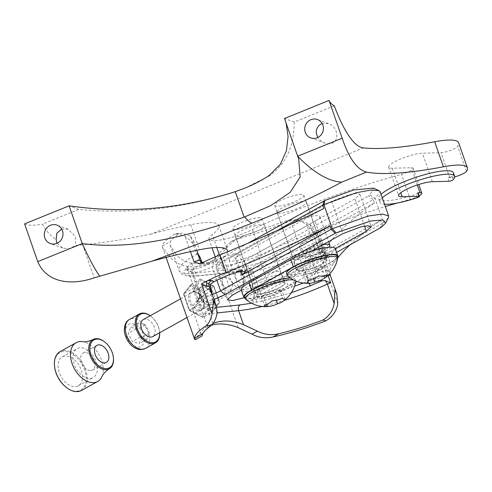 <?xml version="1.0" encoding="UTF-8"?>
<svg xmlns="http://www.w3.org/2000/svg" width="492" height="492" viewBox="0 0 492 492"><rect width="100%" height="100%" fill="white"/><g stroke="black" fill="none" stroke-linecap="round" stroke-linejoin="round"><path stroke-width="0.37" stroke-dasharray="2.46 1.84" d="M298.398 263.712A16.144 3.272 -19.2 0 1 294.007 262.98A16.144 3.272 -19.2 0 1 308.183 254.579A16.144 3.272 -19.2 0 1 324.505 252.359A16.144 3.272 -19.2 0 1 315.569 258.724A16.144 3.272 -19.2 0 1 298.398 263.712M335.347 248.589A27.626 5.603 -19.2 0 1 327.666 255.76L285.797 279.056A27.626 5.603 -19.2 0 1 258.183 289.567A27.626 5.603 -19.2 0 1 241.301 290.052M256.529 287.014A16.144 3.272 -19.2 0 1 252.138 286.276A16.144 3.272 -19.2 0 1 266.313 277.875A16.144 3.272 -19.2 0 1 282.636 275.661A16.144 3.272 -19.2 0 1 273.7 282.021A16.144 3.272 -19.2 0 1 256.529 287.014M300.907 270.907A16.144 3.272 -19.2 0 1 296.516 270.176A16.144 3.272 -19.2 0 1 310.686 261.775A16.144 3.272 -19.2 0 1 327.008 259.555A16.144 3.272 -19.2 0 1 318.072 265.92A16.144 3.272 -19.2 0 1 300.907 270.907M337.414 257.494A27.626 5.603 -19.2 0 1 330.169 262.956L296.922 281.455M295.667 282.156L288.306 286.252A27.626 5.603 -19.2 0 1 245.213 298.324M259.038 294.21A16.144 3.272 -19.2 0 1 254.647 293.478A16.144 3.272 -19.2 0 1 268.817 285.071A16.144 3.272 -19.2 0 1 285.145 282.857A16.144 3.272 -19.2 0 1 276.209 289.216A16.144 3.272 -19.2 0 1 259.038 294.21M255.545 225.631A15.566 3.155 160.8 0 0 235.151 235.717A15.566 3.155 160.8 0 0 250.883 233.577A15.566 3.155 160.8 0 0 264.542 225.477A15.566 3.155 160.8 0 0 255.545 225.631M275.588 283.201A15.566 3.155 160.8 0 0 255.2 293.281A15.566 3.155 160.8 0 0 270.932 291.147A15.566 3.155 160.8 0 0 284.591 283.048A15.566 3.155 160.8 0 0 275.588 283.201M244.727 296.928A26.654 5.406 160.8 0 0 271.67 293.269A26.654 5.406 160.8 0 0 295.065 279.401A26.654 5.406 160.8 0 0 290.286 278.029M295.723 281.855A26.654 5.406 -19.2 0 1 260.766 298.472A26.654 5.406 -19.2 0 1 245.729 299.265M293.57 279.985A26.654 5.406 -19.2 0 1 295.538 280.907M282.144 290.747L279.376 289.321L269.007 292.137L261.406 296.375L264.173 297.801L274.542 294.991L282.144 290.747L285.2 299.523M279.376 289.321L282.433 298.097M269.007 292.137L272.064 300.913M261.406 296.375L264.462 305.157M264.173 297.801L266.498 304.48M274.542 294.991L276.387 300.286M302.685 201.431A15.566 3.155 160.8 0 0 285.969 206.142A15.566 3.155 160.8 0 0 277.021 212.421A15.566 3.155 160.8 0 0 292.752 210.281A15.566 3.155 160.8 0 0 306.411 202.181A15.566 3.155 160.8 0 0 302.685 201.431M322.734 258.995A15.566 3.155 160.8 0 0 306.018 263.706A15.566 3.155 160.8 0 0 297.063 269.985A15.566 3.155 160.8 0 0 312.801 267.845A15.566 3.155 160.8 0 0 326.46 259.751A15.566 3.155 160.8 0 0 322.734 258.995M286.596 273.632A26.654 5.406 160.8 0 0 313.539 269.973A26.654 5.406 160.8 0 0 336.934 256.104M337.592 258.558A26.654 5.406 -19.2 0 1 320.852 269.235A26.654 5.406 -19.2 0 1 293.601 276.719A26.654 5.406 -19.2 0 1 287.599 275.969M321.817 269.124L323.761 266.086L315.587 267.23L305.471 271.406L303.521 274.438L311.694 273.3L321.817 269.124L324.117 275.735M323.761 266.086L326.817 274.868M315.587 267.23L318.644 276.006M305.471 271.406L308.527 280.182M303.521 274.438L306.577 283.22M311.694 273.3L313.57 278.693M143.258 319.603A9.729 6.212 -119.1 0 1 150.521 321.417A9.729 6.212 -119.1 0 1 155.121 330.267A9.729 6.212 -119.1 0 1 152.717 336.602M159.629 332.752A15.756 10.061 60.9 0 0 159.556 331.731A15.756 10.061 60.9 0 0 159.543 331.602A15.756 10.061 60.9 0 0 151.001 316.356A15.756 10.061 60.9 0 0 150.171 315.753A16.537 10.56 -119.1 0 1 150.632 316.067A16.537 10.56 -119.1 0 1 159.593 332.069A16.537 10.56 -119.1 0 1 159.605 332.198A16.537 10.56 -119.1 0 1 159.654 332.74M141.659 337.432L139.064 343.588L132.311 341.54L128.148 333.336L130.737 327.18L137.496 329.222L141.659 337.432L149.506 333.059L146.917 339.222L140.159 337.174L135.995 328.97L138.59 322.813L145.343 324.855L149.506 333.059M145.343 324.855L137.496 329.222M138.59 322.813L130.737 327.18M135.995 328.97L128.148 333.336M140.159 337.174L132.311 341.54M146.917 339.222L139.064 343.588M190.927 285.606L203.362 292.389L204.481 291.436L191.222 284.204L183.59 293.718L191.222 284.204L190.927 285.606L183.916 294.407L189.531 310.212L202.796 317.445L210.268 308.053L219.426 302.961L211.954 312.346L198.688 305.114L192.901 288.497L194.383 288.583L199.807 304.167L189.531 310.212L183.744 293.595L192.901 288.497L200.379 279.112L213.952 286.246M183.534 294.025L189.199 310.286L202.796 317.445L211.954 312.346L212.243 310.944L219.254 302.143L213.829 286.565L201.394 279.782L194.383 288.583M191.222 284.204L200.379 279.112L201.394 279.782M203.362 292.389L208.786 307.967L210.268 308.053L204.481 291.436L213.829 286.565M200.379 279.112L213.639 286.344L219.586 302.832L211.954 312.346M202.796 317.445L189.34 309.991M104.353 341.694A16.734 10.689 -119.1 0 1 113.437 358.016M102.004 376.503A22.177 14.163 60.9 0 0 99.267 355.212A22.177 14.163 60.9 0 0 82.619 341.663M90.965 370.568A9.729 6.212 60.9 0 0 92.564 370.076A9.729 6.212 60.9 0 0 93.259 358.551A9.729 6.212 60.9 0 0 83.105 353.078A9.729 6.212 60.9 0 0 81.826 363.44A9.729 6.212 60.9 0 0 90.965 370.568M90.516 378.336A16.537 10.56 60.9 0 0 93.234 377.493A16.537 10.56 60.9 0 0 94.415 357.912A16.537 10.56 60.9 0 0 77.152 348.594A16.537 10.56 60.9 0 0 74.975 366.214A16.537 10.56 60.9 0 0 90.516 378.336M75.602 386.638A16.537 10.56 60.9 0 0 78.32 385.796A16.537 10.56 60.9 0 0 79.501 366.208A16.537 10.56 60.9 0 0 62.238 356.897A16.537 10.56 60.9 0 0 60.061 374.51A16.537 10.56 60.9 0 0 75.602 386.638M54.563 366.423A21.402 13.665 -119.1 0 1 66.617 351.7A21.402 13.665 -119.1 0 1 85.202 372.013A21.402 13.665 -119.1 0 1 77.17 391.134A21.402 13.665 -119.1 0 1 66.18 387.296M81.586 390.433A22.177 14.163 60.9 0 0 83.173 364.166A22.177 14.163 60.9 0 0 60.018 351.675M334.252 105.829L294.241 122.053L284.511 118.486L286.086 123.006M257.771 217.808A15.418 3.124 -19.2 0 1 261.959 218.51A15.418 3.124 -19.2 0 1 248.429 226.529A15.418 3.124 -19.2 0 1 232.845 228.645A15.418 3.124 -19.2 0 1 241.375 222.575A15.418 3.124 -19.2 0 1 257.771 217.808M299.64 194.512A15.418 3.124 -19.2 0 1 303.828 195.207A15.418 3.124 -19.2 0 1 290.298 203.233A15.418 3.124 -19.2 0 1 274.714 205.348A15.418 3.124 -19.2 0 1 283.244 199.272A15.418 3.124 -19.2 0 1 299.64 194.512M363.557 147.895L151.302 233.964A201.074 40.774 -19.2 0 1 190.761 224.721A59.292 12.023 -19.2 0 1 218.792 225.52A59.292 12.023 -19.2 0 1 212.292 234.573A29.637 6.009 160.8 0 0 209.014 239.112A29.637 6.009 160.8 0 0 252.458 229.53A197.649 40.08 -19.2 0 1 401.497 174.309A9.883 2.005 160.8 0 0 413.12 168.246A9.883 2.005 160.8 0 0 411.337 167.735L392.296 168.227A19.766 4.01 -19.2 0 1 388.686 167.212A19.766 4.01 -19.2 0 1 400.875 158.891A19.766 4.01 -19.2 0 1 422.4 153.196L441.041 152.717A9.883 2.005 160.8 0 0 450.574 150.361A9.883 2.005 160.8 0 0 457.732 146.345A54.354 11.021 160.8 0 0 458.679 142.84M276.449 271.455A15.418 3.124 -19.2 0 1 280.643 272.15A15.418 3.124 -19.2 0 1 267.113 280.176A15.418 3.124 -19.2 0 1 251.523 282.291A15.418 3.124 -19.2 0 1 260.059 276.215A15.418 3.124 -19.2 0 1 276.449 271.455M318.318 248.159A15.418 3.124 -19.2 0 1 322.512 248.854A15.418 3.124 -19.2 0 1 308.982 256.879A15.418 3.124 -19.2 0 1 293.392 258.995A15.418 3.124 -19.2 0 1 301.922 252.919A15.418 3.124 -19.2 0 1 318.318 248.159M252.458 229.53L261.172 254.573A197.649 40.08 -19.2 0 1 385.365 206.578M397.155 203.048A197.649 40.08 -19.2 0 1 410.211 199.352L401.497 174.309M261.172 254.573A29.637 6.009 -19.2 0 1 217.735 264.149A29.637 6.009 -19.2 0 1 221.013 259.61L219.438 255.096M227.636 251.756A59.292 12.023 -19.2 0 1 221.013 259.61M151.302 233.964C129.433 238.681 106.573 242.316 82.73 244.868L94.218 277.857M294.241 122.053C294.105 146.019 286.03 163.842 270.003 175.527L245.157 188.012C191.173 207.606 135.737 214.733 78.837 209.401L42.423 224.167C45.75 230.49 50.319 235.65 56.131 239.653M61.648 229.038L68.037 229.186L75.381 236.461L75.676 245.367L82.73 244.868M321.633 123.597L328.471 123.578C340.501 127.711 339.646 147.748 325.052 143.166C321.756 141.899 319.277 139.79 317.623 136.825M454.7 176.892A9.883 2.005 -19.2 0 1 449.762 177.753L447.794 177.803L449.005 181.277M419.141 195.828A9.883 2.005 -19.2 0 1 410.211 199.352M323.115 244.653A17.589 3.567 160.8 0 0 301.547 252.187L243.995 284.21A17.589 3.567 160.8 0 0 239.106 288.779A17.589 3.567 160.8 0 0 249.856 288.466A17.589 3.567 160.8 0 0 267.439 281.775L324.991 249.745A17.589 3.567 160.8 0 0 328.699 247.255M418.145 192.962A2.472 0.498 -19.2 0 1 415.789 194.315A39.532 8.013 -19.2 0 1 378.742 198.756A39.532 8.013 -19.2 0 1 381.103 194.352M453.403 172.753A39.532 8.013 -19.2 0 1 451.92 176.271A2.472 0.498 -19.2 0 1 450.082 177.255A2.472 0.498 -19.2 0 1 447.794 177.803M315.028 221.142L257.476 253.171A17.589 3.567 -19.2 0 1 239.893 259.862A17.589 3.567 -19.2 0 1 229.143 260.17A17.589 3.567 -19.2 0 1 234.032 255.606L291.584 223.577A17.589 3.567 -19.2 0 1 309.167 216.886A17.589 3.567 -19.2 0 1 319.917 216.578A17.589 3.567 -19.2 0 1 315.028 221.142L324.991 249.745M24.6 223.885A49.409 10.018 160.8 0 0 42.423 224.167M57.017 243.276L62.865 248.128L69.686 248.688L75.676 245.367M78.837 209.401L69.108 205.834M382.315 197.827A39.532 8.013 160.8 0 0 379.947 202.224A39.532 8.013 160.8 0 0 384.535 204.205M301.59 256.098A70.657 14.329 -19.2 0 1 299.468 256.953L301.744 256.652L301.59 256.098L304.868 254.02A29.649 6.015 -19.2 0 1 319.142 249.764L316.559 242.365L313.564 246.806L311.565 248.066L299.056 253.349C282.383 259.973 266.067 265.163 250.127 268.909L228.921 272.55A4.446 3.303 84.1 0 1 227.95 272.857A4.446 3.303 84.1 0 1 224.5 270.096L219.61 256.074A74.12 47.33 -119.1 0 1 214.278 259.844A74.12 47.33 -119.1 0 1 191.874 263.281C184.715 261.978 179.008 258.405 174.765 252.562L168.922 255.822C173.51 261.461 179.389 264.936 186.554 266.24A74.12 47.33 60.9 0 0 208.965 262.802A74.12 47.33 60.9 0 0 214.297 259.032L222.482 249.413L230.92 241.787L238.749 238.657C255.908 233.915 273.269 227.913 290.833 220.656L298.853 219.856L310.114 224.272L314.96 231.283L315.864 235.01L306.467 223.971L313.263 243.491A78.566 15.935 -19.2 0 1 224.5 270.096L195.306 273.134A60.036 12.177 -19.2 0 1 178.977 270.409A60.036 12.177 -19.2 0 1 196.677 254.272L190.33 236.043L193.442 240.563L194.322 245.662C191.382 241.738 188.854 239.044 186.732 237.575L185.133 236.332L176.856 233.577L174.66 234.057C177.532 233.983 178.731 234.112 178.245 234.45C174.254 237.206 171.659 239.573 170.466 241.554L170.25 245.348L174.765 252.562M349.769 245.053A395.297 80.159 -19.2 0 1 380.513 220.447L381.657 223.737A395.297 80.159 -19.2 0 1 383.409 222.507L375.009 198.381A395.297 80.159 160.8 0 0 373.256 199.611L374.4 202.901A395.297 80.159 160.8 0 0 323.681 252.15A8.401 1.704 160.8 0 0 322.248 252.445A34.096 6.913 160.8 0 0 307.93 256.609A13.838 2.804 -19.2 0 0 309.013 255.766L309.775 254.874L315.889 272.42L315.126 273.312A13.838 2.804 -19.2 0 1 314.037 274.155A13.838 2.804 -19.2 0 1 307.229 277.648L308.373 280.944L307.844 281.209L299.413 256.978L299.124 253.318M307.93 256.609L307.291 256.929L301.744 256.652M310.821 248.368L304.868 254.02M290.833 220.656L288.361 220.072L295.206 219.573L306.467 223.971M191.874 263.281L195.306 273.134A4.446 3.303 -95.9 0 0 198.756 275.889A4.446 3.303 -95.9 0 0 199.727 275.582C186.769 276.738 182.138 274.585 185.828 269.136L187.218 267.211L192.157 270.422L200.595 294.647A52.127 10.572 -19.2 0 1 207.944 289.191L209.414 288.982L211.769 290.594M210.693 284.382L207.944 289.191M277.716 230.25L212.169 266.719A12.847 2.608 -19.2 0 1 191.917 272.254A12.847 2.608 -19.2 0 1 191.474 271.836A12.847 2.608 -19.2 0 1 191.468 271.799L192.157 270.422A52.127 10.572 -19.2 0 1 199.506 264.967L207.15 264.598A52.127 10.572 -19.2 0 1 215.016 260.705L223.171 257.15L233.903 253.872L239.37 254.161L235.803 257.5L323.834 208.51M187.218 267.211C190.072 264.512 194.469 261.529 200.422 258.257L200.287 257.63M201.542 261.227A17.294 3.506 -19.2 0 1 200.441 263.214L199.506 264.967M200.441 263.214L200.422 258.257M190.33 236.043L181.96 233.153L178.245 234.45M174.66 234.057C166.948 238.934 162.846 242.937 162.348 246.074L162.538 247.236L168.922 255.822M211.597 325.12A74.12 47.33 60.9 0 0 207.55 326.522L204.789 327.863L197.04 336.571L195.324 339.726M327.936 275.575A29.649 6.015 160.8 0 0 315.661 279.155L314.037 274.155A34.096 6.913 -19.2 0 1 328.355 269.991A8.401 1.704 -19.2 0 1 329.794 269.702L329.966 273.589M330.2 274.905L330.341 275.674A3.954 0.799 160.8 0 0 330.36 275.508M329.794 269.702A395.297 80.159 -19.2 0 1 337.586 257.986M323.441 252.353L321.829 252.667A4.446 2.011 -103.2 0 1 319.142 249.764A3.954 0.799 -19.2 0 1 321.387 249.739A3.954 0.799 -19.2 0 1 321.368 249.899L323.441 252.353L323.681 252.15M222.482 249.413L227.894 246.406L236.56 238.645L244.672 235.361L288.361 220.072M227.894 246.406L219.61 256.074M209.457 302.949A8.204 5.24 60.9 0 0 210.804 302.531A8.204 5.24 60.9 0 0 211.394 292.82A8.204 5.24 60.9 0 0 202.827 288.195A8.204 5.24 60.9 0 0 201.751 296.934A8.204 5.24 60.9 0 0 209.457 302.949M197.04 336.571L202.888 333.318L210.121 324.892L212.864 323.564A74.12 47.33 -119.1 0 1 212.987 323.508M222.322 284.265L222.525 277.236L228.079 277.789L233.251 283.128L230.502 291.572L229.063 292.039L222.322 284.265M251.578 303.22L256.061 302.34L257.66 296.559A12.847 2.608 -19.2 0 1 254.284 295.969A12.847 2.608 -19.2 0 1 254.37 295.366A12.847 2.608 -19.2 0 1 257.851 292.629L381.657 223.737L379.756 228.362M380.513 220.447L306.602 261.572L319.462 256.683L327.297 256.461L315.889 272.42M374.4 202.901L300.495 244.026L313.336 239.143L321.19 238.915L309.775 254.874M291.338 292.734L261.412 301.313L256.061 302.34L251.627 300.729L256.32 297.051L257.851 292.629L249.45 268.503L373.256 199.611L368.496 196.013L369.996 194.961L373.465 188.122M369.996 194.961L375.009 198.381L380.23 191.849M388.385 217.735L383.409 222.507L381.263 227.31M335.304 248.485L255.606 292.832L244.124 297.734M232.162 295.268L220.896 262.913L216.006 267.482L219.291 268.386L226.498 267.236L244.34 260.477L255.606 292.832M211.708 290.655C205.754 293.927 201.357 296.916 198.504 299.616L197.095 301.491C193.405 306.94 198.036 309.087 210.994 307.93L216.671 307.34M198.504 299.616L200.595 294.647L197.095 301.491L202.446 302.248L213.928 299.388M220.896 262.913L331.614 201.308L349.197 194.611L356.688 193.399L359.947 194.303L355.058 198.866L244.34 260.477M247.777 243.337L213.7 262.298L198.042 268.454L186.437 269.745L185.828 269.136L191.468 271.799M245.053 264.702L249.45 268.503A12.847 2.608 160.8 0 0 245.883 271.842A12.847 2.608 160.8 0 0 246.32 272.254A12.847 2.608 160.8 0 0 249.253 272.433L244.795 269.991L240.84 269.751L245.053 264.702L368.496 196.013M249.253 272.433L253.066 271.719L250.127 268.909M299.056 253.349L299.413 256.978A70.657 14.329 -19.2 0 1 253.066 271.719M241.338 290.163L311.86 250.92M256.32 297.051L336.657 252.347M257.66 296.559L261.492 295.95A70.657 14.329 160.8 0 0 294.548 286.203M303.152 283.041A70.657 14.329 160.8 0 0 307.844 281.209L309.013 283.324M253.054 271.719L261.504 295.944L261.412 301.313M309.081 283.324L307.906 281.184A70.657 14.329 160.8 0 0 308.386 280.987L308.373 280.944M320.378 280.348L308.386 280.987L307.229 277.648M212.2 294.425A12.847 2.608 -19.2 0 1 199.881 295.963A12.847 2.608 -19.2 0 1 199.869 295.926L197.095 301.491M315.661 279.155L307.334 277.962M327.666 255.76L330.169 262.956M285.797 279.056L288.306 286.252M243.841 278.441A5.836 3.727 60.9 0 0 236.923 271.947A5.836 3.727 60.9 0 0 237.919 281.049A5.836 3.727 60.9 0 0 243.841 278.441M244.075 280.76A9.729 6.212 -119.1 0 1 241.67 287.1A9.729 6.212 -119.1 0 1 231.517 281.621A9.729 6.212 -119.1 0 1 232.212 270.102A9.729 6.212 -119.1 0 1 239.481 271.916A9.729 6.212 -119.1 0 1 244.075 280.76M145.558 348.373A16.537 10.56 60.9 0 0 149.648 337.598A16.537 10.56 60.9 0 0 141.831 322.555A16.537 10.56 60.9 0 0 129.476 319.48M125.626 332.574A12.644 8.075 -119.1 0 1 138.461 326.928A12.644 8.075 -119.1 0 1 140.62 346.645A12.644 8.075 -119.1 0 1 125.626 332.574M199.795 311.085A10.701 6.833 60.9 0 0 200.804 295.6A10.701 6.833 60.9 0 0 188.454 296.885A10.701 6.833 60.9 0 0 199.795 311.085M208.786 307.967L201.775 316.768M210.262 305.261A10.701 6.833 -119.1 0 1 198.922 291.061A10.701 6.833 -119.1 0 1 211.271 289.776A10.701 6.833 -119.1 0 1 210.262 305.261M199.807 304.167L212.243 310.944M200.139 309.819A9.729 6.212 -119.1 0 1 191.001 302.685A9.729 6.212 -119.1 0 1 192.28 292.322A9.729 6.212 -119.1 0 1 202.433 297.801A9.729 6.212 -119.1 0 1 201.738 309.327A9.729 6.212 -119.1 0 1 200.139 309.819M209.297 304.72A9.729 6.212 60.9 0 0 210.896 304.228A9.729 6.212 60.9 0 0 211.591 292.709A9.729 6.212 60.9 0 0 201.437 287.23A9.729 6.212 60.9 0 0 200.158 297.592A9.729 6.212 60.9 0 0 209.297 304.72M216.794 247.513L212.292 234.573M190.761 224.721L199.481 249.758M466.453 171.382L457.732 146.345M449.762 177.753L441.041 152.717M432.333 181.708L422.4 153.196M392.296 168.227L400.814 192.686M417.339 184.974L411.337 167.735M451.92 176.271L453.126 179.746M417.001 197.784L415.789 194.315M243.995 284.21L234.032 255.606M257.476 253.171L267.439 281.775M301.547 252.187L291.584 223.577M270.003 175.527L269.376 175.293M313.564 246.806L313.263 243.491A3.954 0.799 -19.2 0 1 316.559 242.365M229.278 274.696L223.171 257.15M197.845 253.208A3.954 0.799 -19.2 0 1 196.677 254.272L200.41 258.085M190.465 251.652L185.133 236.332M207.55 326.522L186.554 266.24M321.368 249.899L330.341 275.674M310.114 224.272L337.819 303.835M238.196 327.66L214.297 259.032M238.749 238.657L244.672 235.361M162.348 246.074L170.466 241.554M262.224 306.461A78.566 15.935 160.8 0 0 284.161 300.446M212.864 323.564L209.432 313.712L217.181 312.906M217.157 313.072L210.81 294.843A60.036 12.177 160.8 0 0 193.11 310.987A60.036 12.177 160.8 0 0 209.432 313.712A4.446 3.303 84.1 0 1 210.994 307.93M228.921 272.55L199.727 275.582M207.15 264.598A21.74 4.41 160.8 0 0 205.348 262.869A8.401 1.704 160.8 0 0 201.087 263.368M211.745 290.575L211.726 290.6C210.49 291.301 210.182 292.715 210.81 294.843A3.954 0.799 160.8 0 0 211.972 293.786M326.848 257.574L320.735 240.028M300.495 244.026L306.602 261.572M213.7 262.298L212.169 266.719L216.892 280.28M240.613 271.313L235.803 257.5M364.547 226.111L355.058 198.866M331.614 201.308L342.881 233.657M209.414 288.982A17.294 3.506 160.8 0 0 210.514 286.996M328.355 269.991A4.446 2.011 -103.2 0 0 328.084 275.446M202.175 262.82A4.446 4.077 -80.8 0 0 203.208 263.146A4.446 4.077 -80.8 0 0 205.348 262.869M307.285 256.929L321.829 252.667A4.446 2.011 -103.2 0 0 322.248 252.445M294.007 262.98L296.516 270.176M324.505 252.359L327.008 259.555M252.138 286.276L254.647 293.478M282.636 275.661L285.145 282.857M235.151 235.717L255.2 293.281M264.542 225.477L284.591 283.048M295.065 279.401L295.6 280.932M277.021 212.421L297.063 269.985M306.411 202.181L321.516 245.545M322.432 248.183L326.46 259.751M187.009 317.518L241.67 287.1C244.542 284.77 245.686 282.23 245.09 279.474C244.216 274.401 240.496 267.451 232.212 270.102L180.521 298.865M151.001 316.356L150.632 316.067M159.556 331.731L159.605 332.198M201.738 309.327L210.896 304.228L209.506 304.653C202.606 306.313 195.398 288.952 201.437 287.23L192.28 292.322C196.868 291.024 200.674 294.284 203.694 302.1C203.946 306.94 203.294 309.345 201.738 309.327M213.977 286.27L219.635 302.525M92.564 370.076L106.401 362.37M83.105 353.078L96.942 345.372M78.32 385.796L93.234 377.493M62.238 356.897L77.152 348.594M285.342 120.645L298.687 158.971M232.845 228.645L251.523 282.291M261.959 218.51L280.643 272.15M274.714 205.348L293.392 258.995M303.828 195.207L322.512 248.854M209.014 239.112L212.046 247.808M215.201 256.861L217.735 264.149M218.792 225.52L227.513 250.563M388.686 167.212L398.612 195.724M413.12 168.246L418.784 184.506M328.471 123.578L317.432 119.531M325.052 143.166L310.698 137.901M68.037 229.186L56.998 225.139M62.865 248.128L50.264 243.509M229.143 260.17L239.106 288.779M319.917 216.578L328.631 241.584M378.742 198.756L379.947 202.224M170.25 245.348L178.977 270.409C181.493 274.979 183.86 277.014 198.756 275.889L227.95 272.857C249.382 270.766 284.745 260.237 311.565 248.066M298.853 219.856L295.206 219.573M176.856 233.577L181.96 233.153M162.538 247.236L166.087 257.433M314.96 231.283L321.793 250.588M230.92 241.787L236.56 238.651M208.965 262.802L214.278 259.844M210.121 324.892L204.789 327.863M222.525 277.236L202.827 288.195M230.502 291.572L210.804 302.531M211.566 290.674C204.512 294.493 199.352 298.134 196.087 301.602C193.19 304.616 192.194 307.746 193.11 310.987L201.837 336.042M193.442 240.563L196.831 250.299M216.006 267.482L227.273 299.831M321.19 238.915L327.297 256.461M239.37 254.161L245.471 271.676M245.883 271.842L254.284 295.969M359.947 194.303L371.214 226.652M191.917 272.254L186.437 269.745M246.32 272.254L240.84 269.751M191.474 271.836L199.881 295.963M254.37 295.366L251.627 300.729M202.495 262.666L203.319 263.171L200.183 263.706"/><path stroke-width="0.74" d="M245.213 298.324A27.626 5.603 -19.2 0 1 243.804 297.248L241.301 290.052A27.626 5.603 -19.2 0 1 248.983 282.882L290.846 259.585A27.626 5.603 -19.2 0 1 318.465 249.075A27.626 5.603 -19.2 0 1 335.347 248.589L337.85 255.785A27.626 5.603 -19.2 0 1 337.414 257.494M243.804 297.248A27.626 5.603 -19.2 0 1 251.486 290.077L293.355 266.781A27.626 5.603 -19.2 0 1 320.969 256.27A27.626 5.603 -19.2 0 1 337.85 255.785M296.922 281.455L295.667 282.156M290.286 278.029A26.654 5.406 160.8 0 0 279.647 279.659A26.654 5.406 160.8 0 0 244.727 296.928L245.354 298.73A26.654 5.406 -19.2 0 1 280.274 281.461A26.654 5.406 -19.2 0 1 293.57 279.985M266.941 306.633A28.985 5.369 68.6 0 0 267.23 306.584A28.985 26.82 40.4 0 0 277.599 303.767A28.985 21.451 -96 0 0 283.029 301.264A28.985 21.451 -96 0 0 285.2 299.523A28.985 5.369 -111.4 0 1 282.433 298.097A28.985 26.82 -139.6 0 1 272.064 300.913A28.985 21.451 84 0 1 264.462 305.157A28.985 5.369 68.6 0 0 266.941 306.633A30.602 30.602 0 0 1 245.729 299.265A26.654 5.406 -19.2 0 1 245.354 298.73M295.538 280.907A26.654 5.406 -19.2 0 1 295.692 281.196A26.654 5.406 -19.2 0 1 295.723 281.855A30.602 30.602 0 0 1 283.029 301.264M266.498 304.48L267.23 306.584M276.387 300.286L277.599 303.767M337.555 257.9L336.934 256.104A26.654 5.406 160.8 0 0 330.55 254.813A26.654 5.406 160.8 0 0 301.922 262.882A26.654 5.406 160.8 0 0 286.596 273.632L287.217 275.434A26.654 5.406 -19.2 0 1 302.549 264.678A26.654 5.406 -19.2 0 1 331.178 256.615A26.654 5.406 -19.2 0 1 337.555 257.9A26.654 5.406 -19.2 0 1 337.592 258.558A30.602 30.602 0 0 1 325.335 277.66A28.985 7.097 -106.2 0 0 326.817 274.868A28.985 20.246 -120.9 0 1 318.644 276.006A28.985 27.343 107 0 1 308.527 280.182A28.985 7.097 73.8 0 1 306.577 283.22A28.985 20.246 59.1 0 0 309.788 283.281A28.985 20.246 59.1 0 0 314.751 282.076A28.985 27.343 -73 0 0 324.874 277.9A28.985 7.097 -106.2 0 0 325.335 277.66M309.788 283.281A30.602 30.602 0 0 1 287.599 275.969A26.654 5.406 -19.2 0 1 287.217 275.434M313.57 278.693L314.751 282.076M324.117 275.735L324.874 277.9M187.009 317.518L152.717 336.602A9.729 6.212 -119.1 0 1 142.557 331.122A9.729 6.212 -119.1 0 1 143.258 319.603L180.521 298.865M159.654 332.74A16.537 10.56 -119.1 0 1 155.503 342.844A16.537 10.56 -119.1 0 1 138.234 333.527A16.537 10.56 -119.1 0 1 139.421 313.945A16.537 10.56 -119.1 0 1 150.195 315.741A15.756 10.061 60.9 0 0 136.389 321.301A15.756 10.061 60.9 0 0 147.649 341.54A15.756 10.061 60.9 0 0 159.629 332.752M113.388 357.543L113.437 358.016A16.734 10.689 -119.1 0 1 109.415 368.717A16.734 10.689 -119.1 0 1 106.536 369.646A16.734 10.689 -119.1 0 1 90.762 357.266A16.734 10.689 -119.1 0 1 93.136 339.474A16.734 10.689 -119.1 0 1 95.755 338.687A16.734 10.689 -119.1 0 1 104.353 341.694L104.728 341.983A15.953 10.184 60.9 0 0 96.537 339.123A15.953 10.184 60.9 0 0 90.553 353.373A15.953 10.184 60.9 0 0 104.402 368.514A15.953 10.184 60.9 0 0 113.388 357.543A15.953 10.184 60.9 0 0 104.728 341.983M93.136 339.474C88.898 341.43 85.387 342.161 82.619 341.663A22.177 14.163 60.9 0 0 76.106 342.721A22.177 14.163 60.9 0 0 73.191 366.349A22.177 14.163 60.9 0 0 94.034 382.61A22.177 14.163 60.9 0 0 97.674 381.478A22.177 14.163 60.9 0 0 102.004 376.503C103.043 373.883 105.516 371.294 109.415 368.717M104.808 362.868A9.729 6.212 60.9 0 0 106.401 362.37A9.729 6.212 60.9 0 0 107.102 350.851A9.729 6.212 60.9 0 0 96.942 345.372A9.729 6.212 60.9 0 0 95.663 355.734A9.729 6.212 60.9 0 0 104.808 362.868M66.549 387.585L66.18 387.296A21.402 13.665 -119.1 0 1 54.563 366.423L54.514 365.95A22.177 14.163 60.9 0 0 66.549 387.585A22.177 14.163 60.9 0 0 77.945 391.558A22.177 14.163 60.9 0 0 81.586 390.433L97.674 381.478M76.106 342.721L60.018 351.675A22.177 14.163 60.9 0 0 54.514 365.95M286.086 123.006L288.066 136.438L286.461 150.577L280.477 164.1L269.376 175.293C262.347 180.054 254.272 184.291 245.157 188.012L235.268 191.689C180.164 209.155 124.777 213.872 69.108 205.834L82.25 243.577L37.743 261.627C46.033 281.578 69.009 286.436 94.218 277.857L99.741 276.215C95.276 270.157 89.446 259.284 82.25 243.577C135.866 250.619 191.763 234.813 244.124 217.113L244.616 216.941A98.824 17.964 68.6 0 0 251.787 223.22A222.353 45.092 160.8 0 0 341.694 182.145C328.422 181.327 313.748 172.686 297.654 156.228L298.687 158.971L300.163 176.985L290.225 192.292L270.606 205.674L244.616 216.941M329.019 100.442L284.511 118.486L297.654 156.228L342.161 138.184L329.019 100.442A210.004 42.583 160.8 0 0 334.252 105.829C342.42 127.612 353.441 147.323 363.557 147.895A210.004 42.583 -19.2 0 0 434.682 141.77L443.397 166.806A210.004 42.583 -19.2 0 1 366.478 172.089C357.069 169.623 348.963 158.319 342.161 138.184M443.397 166.806A54.354 11.021 -19.2 0 1 467.4 167.877L458.679 142.84A54.354 11.021 160.8 0 0 434.682 141.77M385.365 206.578A197.649 40.08 -19.2 0 1 397.155 203.048M251.787 223.22A1111.772 225.453 -19.2 0 1 151.948 261.178A201.074 40.774 -19.2 0 1 199.481 249.758A59.292 12.023 -19.2 0 1 227.513 250.563A59.292 12.023 -19.2 0 1 227.636 251.756M151.948 261.178L99.741 276.215M57.017 243.276L56.131 239.653L56.764 233.337L61.648 229.038M317.623 136.825C314.96 131.278 316.294 126.875 321.633 123.597M467.4 167.877A54.354 11.021 -19.2 0 1 466.453 171.382A9.883 2.005 -19.2 0 1 454.7 176.892M381.103 194.352A39.532 8.013 -19.2 0 1 421.552 175.558A39.532 8.013 -19.2 0 1 453.403 172.753L454.608 176.228A39.532 8.013 160.8 0 1 453.126 179.746A2.472 0.498 160.8 0 1 451.287 180.724A2.472 0.498 160.8 0 1 449.005 181.277L432.333 181.708A19.766 4.01 -19.2 0 0 410.808 187.403A19.766 4.01 -19.2 0 0 398.612 195.724A19.766 4.01 -19.2 0 0 402.228 196.745L418.901 196.308L417.69 192.839L420.057 192.778A9.883 2.005 -19.2 0 1 421.841 193.288A9.883 2.005 -19.2 0 1 419.141 195.828M328.699 247.255A17.589 3.567 160.8 0 0 329.88 245.182A17.589 3.567 160.8 0 0 323.115 244.653M417.69 192.839A2.472 0.498 -19.2 0 1 418.145 192.962L419.35 196.437A2.472 0.498 160.8 0 0 418.901 196.308M37.743 261.627L24.6 223.885L69.108 205.834M305.249 132.293A9.785 9.299 110.1 0 1 307.531 121.979A9.785 9.299 110.1 0 1 317.432 119.531A9.785 9.299 110.1 0 1 322.795 131.917A9.785 9.299 110.1 0 1 310.698 137.901A9.785 9.299 110.1 0 1 305.249 132.293M44.821 237.9A9.785 9.299 110.1 0 1 47.097 227.587A9.785 9.299 110.1 0 1 56.998 225.139A9.785 9.299 110.1 0 1 62.361 237.525A9.785 9.299 110.1 0 1 50.264 243.509A9.785 9.299 110.1 0 1 44.821 237.9M454.608 176.228A39.532 8.013 160.8 0 0 422.763 179.026A39.532 8.013 160.8 0 0 382.315 197.827M384.535 204.205A39.532 8.013 160.8 0 0 417.001 197.784A2.472 0.498 160.8 0 0 419.35 196.437M216.892 280.28L220.57 290.846L331.091 229.346L329.947 226.056C298.06 241.83 263.441 257.285 226.092 272.42L216.32 276.59A67.939 13.776 -19.2 0 0 207.193 280.914A4.446 1.9 -103.6 0 0 207.058 286.43L201.597 283.841A67.939 13.776 -19.2 0 1 201.665 283.804A67.939 13.776 -19.2 0 1 207.193 280.914A8.401 1.704 -19.2 0 1 211.462 280.415A21.74 4.41 -19.2 0 1 213.264 282.144L210.957 284.068M213.264 282.144A52.127 10.572 -19.2 0 1 221.129 278.251L229.278 274.696L240.108 271.399L245.483 271.707L241.91 275.046L329.947 226.056M378.945 190.625L373.465 188.122L353.557 189.986L324.935 200.459L323.896 204.623L332.297 228.749L336.202 232.808L335.249 233.282L331.091 229.346A395.297 80.159 160.8 0 0 332.297 228.749L368.201 216.043L382.462 214.032L388.637 215.976L380.23 191.849L378.945 190.625L370.568 190.09L356.362 192.741L323.896 204.623L322.691 205.219L323.834 208.51C291.947 224.284 257.328 239.739 219.979 254.874L210.207 259.044A67.939 13.776 -19.2 0 0 201.087 263.368L200.183 263.706L194.119 262.144A3.954 0.799 -19.2 0 1 200.09 260.428A17.294 3.506 -19.2 0 1 201.542 261.227L200.287 257.63L197.513 253.023A3.954 0.799 -19.2 0 1 197.845 253.208L198.325 254.161M202.888 333.318C201.652 336.792 201.56 336.977 202.612 333.871L201.886 336.067L195.324 339.726L194.617 339.363L194.494 338.391C194.82 334.769 198.823 330.464 206.499 325.489C209.198 322.85 211.056 318.982 212.058 313.89L213.571 300.95L216.375 306.43L217.157 313.072C215.902 319.456 213.59 323.859 210.225 326.288C206.265 329.136 203.725 331.663 202.612 333.871L194.494 338.391M201.597 283.841L212.058 313.89L201.646 283.976M329.966 273.589L330.36 275.508A3.954 0.799 160.8 0 0 328.115 275.538L330.692 282.937L325.341 280.618L322.106 280.772L320.378 280.348M337.586 257.986A395.297 80.159 -19.2 0 1 349.769 245.053M330.692 282.937A3.954 0.799 160.8 0 0 327.395 284.068L334.191 303.595L334.96 289.843L336.786 293.958L337.819 303.835C336.356 311.418 332.328 317.094 325.735 320.87C308.017 327.697 290.434 333.072 272.992 336.989C265.68 338.631 258.681 337.697 252.002 334.173L238.196 327.66A74.12 47.33 60.9 0 0 211.597 325.12M212.987 323.508A74.12 47.33 -119.1 0 1 243.509 324.702L257.408 331.165L252.002 334.173M272.992 336.989L278.915 333.693C271.399 335.495 264.235 334.652 257.408 331.165M278.915 333.693C293.65 330.2 308.392 325.618 323.146 319.948L325.735 320.87M334.191 303.595C332.844 310.673 329.16 316.128 323.146 319.948M336.657 252.347L381.263 227.31L385.648 223.097L388.385 217.735L388.637 215.976M211.462 280.415A4.446 4.077 -80.8 0 0 209.063 286.196A17.294 3.506 160.8 0 1 210.514 286.996L211.769 290.594L211.646 293.601A3.954 0.799 160.8 0 1 211.972 293.786L211.751 292.236M206.499 325.489C209.469 325.673 210.711 325.944 210.225 326.288M244.124 297.734L232.575 300.575L227.273 299.831L232.162 295.268L241.338 290.163M243.509 324.702L238.626 310.673A4.446 3.303 84.1 0 1 240.188 304.899L251.578 303.22M291.338 292.734L310.409 285.723L322.106 280.772M336.202 232.808L370.734 221L382.881 219.986L385.648 223.097M324.935 200.459L247.777 243.337M323.988 200.933L322.691 205.219L277.716 230.25M311.86 250.92L342.881 233.657L360.722 226.904L367.93 225.748L371.214 226.652L366.325 231.222L335.304 248.485M335.249 233.282L224.967 294.653L213.928 299.388M294.548 286.203A70.657 14.329 160.8 0 0 303.152 283.041M224.967 294.653L220.57 290.846A12.847 2.608 -19.2 0 1 212.2 294.425M290.846 259.585L293.355 266.781M248.983 282.882L251.486 290.077M129.476 319.48A16.537 10.56 60.9 0 0 125.392 330.255A16.537 10.56 60.9 0 0 133.203 345.298A16.537 10.56 60.9 0 0 145.558 348.373C141.499 349.8 138.535 349.91 136.665 348.699C132.908 347.672 125.927 341.639 124.378 331.54C124.193 325.224 125.897 321.202 129.476 319.48L139.421 313.945M235.268 191.689L244.124 217.113M366.478 172.089L341.694 182.145M219.438 255.096L216.794 247.513M400.814 192.686L402.228 196.745M420.057 192.778L417.339 184.974M194.119 262.144L190.465 251.652M226.092 272.42L219.979 254.874M217.181 312.906L238.626 310.673A78.566 15.935 160.8 0 0 262.224 306.461M284.161 300.446A78.566 15.935 160.8 0 0 327.395 284.068L325.341 280.618M202.175 262.82A4.446 4.077 -80.8 0 1 200.09 260.428L197.513 253.023M216.671 307.34L240.188 304.899M207.058 286.43A3.954 0.799 160.8 0 1 209.063 286.196L211.646 293.601M241.91 275.046L240.613 271.313M366.325 231.222L364.547 226.111M309.013 283.324L310.341 285.747M310.409 285.723L309.081 283.324M321.516 245.545L322.432 248.183M155.503 342.844L145.558 348.373M212.046 247.808L215.201 256.861M418.784 184.506L421.841 193.288M328.631 241.584L329.88 245.182M166.087 257.433L194.604 339.326M330.36 275.508L336.786 293.958M196.831 250.299L197.845 253.208M211.972 293.786L216.382 306.43M210.514 286.996L210.693 284.382M201.542 261.227L202.495 262.666"/></g></svg>
